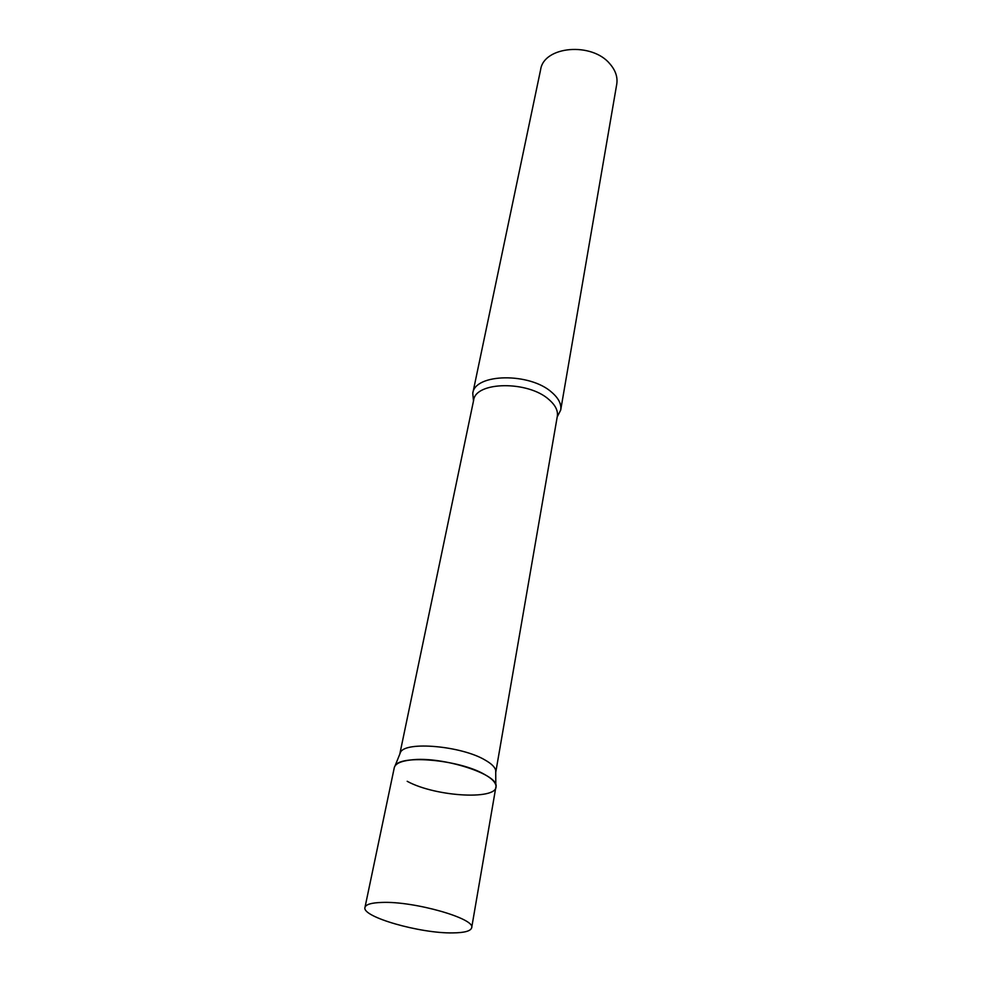 <?xml version="1.0" encoding="UTF-8"?>
<svg xmlns="http://www.w3.org/2000/svg" width="982" height="982" viewBox="0 0 982 982"><rect width="100%" height="100%" fill="white"/><g stroke="black" fill="none" stroke-linecap="round" stroke-linejoin="round"><path stroke-width="1.47" d="M471.667 927.781L495.873 787.048C500.525 774.835 442.354 755.894 411.09 759.921C400.902 761.075 395.292 763.652 394.285 767.666L364.973 907.429C361.499 916.844 420.345 933.612 452.849 932.9C464.449 932.777 470.722 931.071 471.667 927.781C475.939 918.735 414.306 901.046 381.998 902.433C371.454 902.753 365.783 904.422 364.973 907.429M399.784 754.139L400.558 752.212C405.676 741.017 461.368 745.915 484.936 759.958C491.344 763.579 494.94 767.052 495.714 770.367L495.726 772.441M400.558 752.212L395.034 765.911C400.288 754.372 459.38 759.724 484.384 774.344C491.184 778.125 494.989 781.721 495.812 785.134C500.71 800.502 436.266 797.261 407.186 781.291M473.496 400.951L472.772 393.303C474.723 373.32 530.071 372.325 551.933 392.469C558.66 398.324 561.581 404.203 560.697 410.083L557.211 416.92M472.772 393.303L540.628 69.673C543.697 46.093 592.048 41.735 610.018 64.014C615.591 70.483 617.825 77.21 616.745 84.194L560.697 410.083M399.821 753.943L473.631 400.288C475.46 381.397 528.095 380.525 548.938 399.564C555.37 405.124 558.169 410.685 557.322 416.258L495.763 772.245M495.714 770.367L495.812 785.134"/></g></svg>
